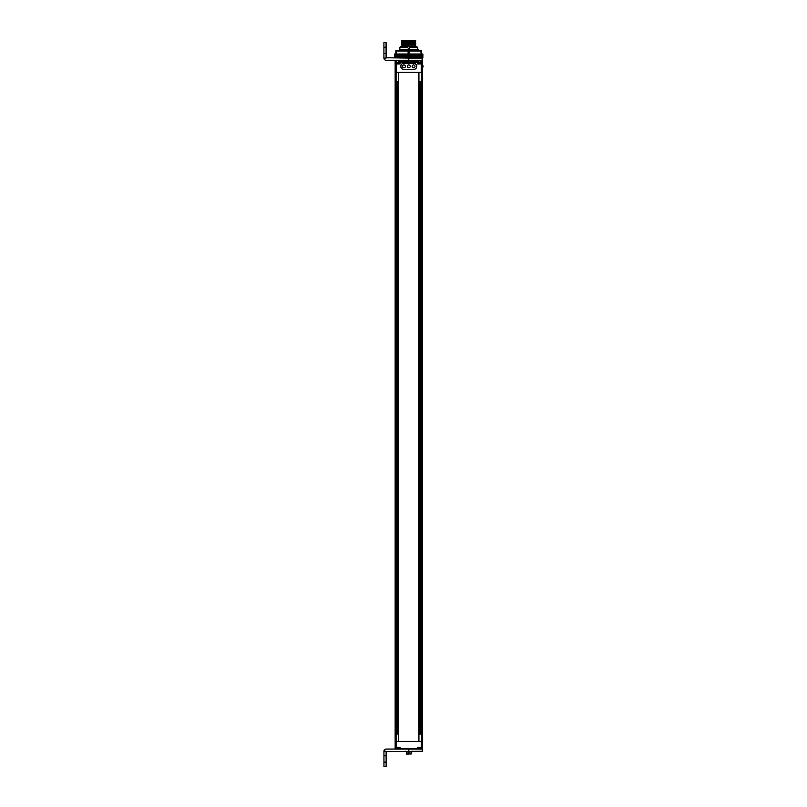 <?xml version="1.0" encoding="UTF-8"?>
<svg xmlns="http://www.w3.org/2000/svg" width="807" height="807" viewBox="0 0 807 807"><rect width="100%" height="100%" fill="white"/><g stroke="black" fill="none" stroke-linecap="round" stroke-linejoin="round"><path stroke-width="1.21" d="M396.066 741.391L395.158 741.391L395.158 72.247L396.076 72.247L396.076 741.391L421.456 741.391L421.456 72.247L396.076 72.247L396.066 741.391M398.587 741.391L418.924 741.391L418.924 72.247L398.587 72.247L398.587 741.391M395.521 60.273L395.521 62.089L401.321 62.452L400.958 60.636L402.411 60.636L402.411 62.089L406.042 62.452L405.679 60.636L407.121 60.636L407.121 62.089L410.753 62.452L410.39 60.636L411.842 60.636L411.842 62.089L415.464 62.452L415.101 60.636L416.553 60.636L416.19 62.452L419.64 62.089L416.553 62.089L417.36 62.351L417.37 63.904L422.354 63.904L422.354 741.391L421.456 741.391L421.456 72.247L422.444 72.247L422.444 77.684M396.832 81.668L396.832 734.017M397.841 81.668L397.841 734.017M420.689 81.668L420.689 734.017M419.67 81.668L419.67 734.017M422.444 741.391L422.434 737.769L422.444 741.391M422.354 732.322L422.444 737.769M422.394 741.391L422.394 747.252L417.411 747.252L417.411 748.876L400.141 748.876L400.141 747.252L395.158 747.252L395.158 741.391M417.401 748.936L408.796 749.057L422.394 749.057L422.394 751.236L386.129 751.599M422.394 747.252L422.212 749.057L417.411 748.876M400.322 749.057L395.158 748.876L395.158 747.252M420.689 733.654L419.67 733.654M421.315 734.017L419.045 734.017M420.185 747.252L417.986 747.252L418.894 748.775L421.466 748.775L422.374 747.252M397.841 733.654L396.832 733.654M398.466 734.017L396.207 734.017M397.337 747.252L399.526 747.615L395.137 747.615L396.045 748.775L398.618 748.775L399.526 747.615M395.158 60.636L395.137 63.541L396.045 62.381L398.618 62.381L399.526 63.541L395.137 63.904L400.141 63.904L400.141 62.452L401.321 62.452M395.158 63.904L395.158 72.247M395.521 62.089L395.158 62.452L395.844 62.452M397.881 62.381L396.61 62.089L396.61 60.273M400.958 60.636L400.958 62.089L398.345 62.089L399.243 60.273M419.64 62.381L422.354 62.452L422.374 63.541L417.986 63.541L420.185 63.904M400.504 62.089L398.829 62.452M422.354 60.636L422.354 62.452L421.678 62.452M403.954 63.178A3.178 3.178 0 0 0 400.776 66.356A3.178 3.178 0 0 0 403.954 69.523L413.567 69.523A3.178 3.178 0 0 0 416.735 66.356A3.178 3.178 0 0 0 413.567 63.178L403.954 63.178M416.553 61.181L418.268 61.181L418.268 60.273M416.553 60.636L416.19 62.452M415.101 60.636L415.101 62.089M411.842 62.089L415.464 62.452M411.842 60.636L411.479 62.452M410.39 60.636L410.39 62.089M407.121 62.089L410.753 62.452M407.121 60.636L406.768 62.452M405.679 60.636L405.679 62.089M402.411 62.089L406.042 62.452M402.411 60.636L402.047 62.452M420.911 62.089L420.911 60.273L421.99 60.273L421.99 62.089M399.243 50.548L399.243 49.398L402.34 49.398L399.243 49.479M399.243 49.509L418.278 49.398L399.243 50.145M418.278 49.711L406.456 50.397M418.278 49.53L399.243 49.963M408.453 50.397L418.278 50.599M399.828 47.613L400.908 46.534L407.616 46.534L407.616 47.613L399.828 47.613L399.828 49.398L404.055 49.398M406.224 50.397L408.756 50.316M413.567 63.269L403.954 63.269A3.087 3.087 0 0 0 400.867 66.356L400.867 66.366A3.087 3.087 0 0 0 403.954 69.452L413.567 69.452A3.087 3.087 0 0 0 416.644 66.366L416.644 66.356A3.087 3.087 0 0 0 413.567 63.269M407.303 66.356A1.453 1.453 0 0 1 408.756 64.903A1.453 1.453 0 0 1 410.208 66.356A1.453 1.453 0 0 1 408.756 67.798A1.453 1.453 0 0 1 407.303 66.356M405.407 66.356A1.453 1.453 0 0 0 403.954 64.903A1.453 1.453 0 0 0 402.501 66.356A1.453 1.453 0 0 0 403.954 67.798A1.453 1.453 0 0 0 405.407 66.356M412.115 66.356A1.453 1.453 0 0 1 413.567 64.903A1.453 1.453 0 0 1 415.01 66.356A1.453 1.453 0 0 1 413.567 67.798A1.453 1.453 0 0 1 412.115 66.356M417.693 49.398L417.693 47.613L409.906 47.613L408.756 48.753A1.14 1.14 0 0 1 408.594 48.743M409.885 47.774A1.14 1.14 0 0 0 409.906 47.613L409.906 46.534L416.614 46.534L417.693 47.613M407.616 46.534L409.906 46.534M415.666 45.162L401.846 45.212L415.666 45.162L401.906 45.242L401.906 46.534M415.615 45.242L415.615 46.534M410.127 42.539L401.846 42.418L415.666 41.944M415.666 44.637L401.846 45.031L415.666 44.214L415.666 44.819M415.666 43.507L401.846 43.891L415.666 43.084L415.666 44.214M401.846 44.678L415.666 44.032M401.846 43.548L415.666 43.084M401.846 42.418L415.666 41.762M401.846 43.366L415.666 42.902M415.666 41.419L401.846 41.631L401.846 40.35L415.666 40.35L415.666 41.238M401.846 42.236L410.127 41.581M401.846 44.496L415.666 43.689M401.846 40.673L413.991 40.35M406.617 40.35L401.846 40.491M401.846 41.278L415.666 40.814M401.846 41.096L415.666 40.632M408.917 48.743A1.14 1.14 0 0 1 408.756 48.753L407.616 47.613A1.14 1.14 0 0 0 407.626 47.774M396.832 82.032L397.841 82.032M396.207 81.668L398.466 81.668M399.526 63.541L397.337 63.904M419.67 82.032L420.689 82.032M419.045 81.668L421.315 81.668M422.374 63.904L421.466 62.381L418.894 62.381L417.986 63.541M383.92 58.104L386.089 58.104L383.92 58.104L386.089 58.104L386.089 42.69L383.92 42.69L383.92 58.104A2.179 2.179 0 0 0 386.089 60.273L408.756 60.273L408.756 58.104L386.089 57.741M408.756 58.104L422.354 58.104L421.99 60.273M420.911 60.273L408.756 60.273M386.129 755.776L386.129 766.65L383.95 766.65L383.95 751.236L386.129 751.236L386.129 755.776L383.95 755.776M408.796 751.236L408.796 749.057L386.129 749.057A2.179 2.179 0 0 0 383.95 751.236M405.023 751.236L411.116 751.882L406.476 751.882L406.294 753.869M411.298 752.063L411.116 754.051L411.116 751.882L408.887 752.063L408.796 754.051L406.476 754.051M411.116 754.051L408.705 753.869L411.298 753.869M412.569 751.236L406.476 751.882M412.569 751.66L410.218 751.862L412.569 751.66M395.884 57.65L396.54 57.65L396.54 51.002L395.884 51.002L395.884 57.65L394.623 57.65L394.684 54.019L394.694 57.65M396.54 57.65L397.619 57.65L397.609 54.019L397.78 57.65L397.619 54.019M397.78 54.019L398.325 54.019L398.325 57.65L398.325 54.019L407.232 54.019L407.232 57.65L397.78 57.65M407.242 54.019L407.242 57.65L410.269 57.65L410.269 54.019L410.541 57.65L410.269 54.019M410.541 54.019L419.902 54.019L419.902 57.65L410.541 57.65M419.902 54.019L419.902 57.65L421.627 57.65L421.627 51.002L420.982 51.002L420.982 57.65M422.828 54.019L422.888 57.65L422.838 54.019L422.807 57.65L422.807 54.019L422.021 54.019L421.627 57.65M422.071 57.65L422.041 54.019L422.071 57.65L422.374 54.019L422.807 57.65M394.694 54.019L394.784 57.65M394.784 54.019L394.966 57.65M394.966 54.019L395.238 57.65M395.238 54.019L395.591 57.65M395.884 50.569L421.627 50.569M396.54 51.002L408.1 51.002L408.1 57.65M409.411 57.65L409.411 51.002L408.1 51.002M409.411 51.002L420.982 51.002M419.196 54.019L419.196 57.65L419.196 54.019M399.102 54.019L399.102 57.65M418.419 54.019L418.419 57.65M422.394 748.876L419.67 748.775M396.247 747.252L396.247 741.391M421.304 747.252L421.304 741.391M417.986 747.615L422.374 747.615M396.247 63.904L396.247 72.247M417.36 62.351L418.692 62.452M401.321 60.999L402.047 60.999M406.042 60.999L406.768 60.999M410.753 60.999L411.479 60.999M415.464 60.999L416.19 60.999M421.274 63.904L421.274 72.247M400.958 61.181L399.243 61.181M405.679 61.181L402.411 61.181M410.39 61.181L407.121 61.181M415.101 61.181L411.842 61.181M383.92 53.565L386.089 53.565M386.089 47.22L383.92 47.22M386.129 762.121L383.95 762.121M408.705 753.869L406.385 753.869L406.385 752.063L408.705 752.063L408.705 753.869M398.012 54.019L398.012 57.65M398.507 54.019L398.507 57.65M398.739 54.019L398.739 57.65M399.294 54.019L399.294 57.65M399.526 54.019L399.526 57.65M399.919 54.019L399.919 57.65L399.929 54.019M400.141 54.019L400.141 57.65M400.373 54.019L400.373 57.65M400.786 54.019L400.786 57.65M400.827 54.019L400.827 57.65M401.049 54.019L401.049 57.65M401.271 54.019L401.271 57.65M401.704 54.019L401.704 57.65M401.765 54.019L401.765 57.65M401.997 54.019L401.997 57.65M402.209 54.019L402.209 57.65M402.673 54.019L402.673 57.65M402.743 54.019L402.743 57.65M402.986 54.019L402.986 57.65M403.197 54.019L403.197 57.65M403.671 54.019L403.671 57.65M403.762 54.019L403.762 57.65M404.004 54.019L404.004 57.65M404.216 54.019L404.216 57.65M404.7 54.019L404.7 57.65M404.811 54.019L404.811 57.65M405.064 54.019L405.064 57.65M405.265 54.019L405.265 57.65M405.76 54.019L405.76 57.65M405.881 54.019L405.881 57.65M406.143 54.019L406.143 57.65M406.325 54.019L406.325 57.65M406.839 54.019L406.839 57.65M406.97 54.019L406.97 57.65M410.682 54.019L410.682 57.65M411.187 54.019L411.187 57.65M411.378 54.019L411.378 57.65M411.641 54.019L411.641 57.65M411.762 54.019L411.762 57.65M412.256 54.019L412.256 57.65M412.458 54.019L412.458 57.65M412.71 54.019L412.71 57.65M412.811 54.019L412.811 57.65M413.305 54.019L413.305 57.65M413.507 54.019L413.507 57.65M413.759 54.019L413.759 57.65M413.85 54.019L413.85 57.65M414.324 54.019L414.324 57.65M414.536 54.019L414.536 57.65M414.778 54.019L414.778 57.65M414.848 54.019L414.848 57.65M415.302 54.019L415.302 57.65M415.524 54.019L415.524 57.65M415.756 54.019L415.756 57.65M415.807 54.019L415.807 57.65M416.251 54.019L416.251 57.65M416.473 54.019L416.473 57.65M416.694 54.019L416.694 57.65L416.735 54.019M417.148 54.019L417.148 57.65M417.37 54.019L417.37 57.65M417.582 54.019L417.582 57.65M417.602 54.019L417.602 57.65M417.996 54.019L417.996 57.65M418.218 54.019L418.218 57.65M418.783 54.019L418.783 57.65M419.015 54.019L419.015 57.65M419.509 54.019L419.509 57.65M419.741 54.019L419.741 57.65M421.708 54.019L421.708 57.65M422.727 54.019L422.727 57.65M422.545 54.019L422.545 57.65M422.283 54.019L422.283 57.65M421.93 54.019L421.9 58.104M395.803 54.019L395.803 57.65M395.44 54.019L395.44 57.65M418.268 61.181L419.176 62.089M423.08 66.356A1.816 1.816 0 0 0 422.354 64.903A1.816 1.816 0 0 1 422.354 67.798A1.816 1.816 0 0 0 423.08 66.356M422.888 57.65L422.888 54.019L422.888 57.65M394.623 57.65L394.623 54.019L394.623 57.65"/></g></svg>

